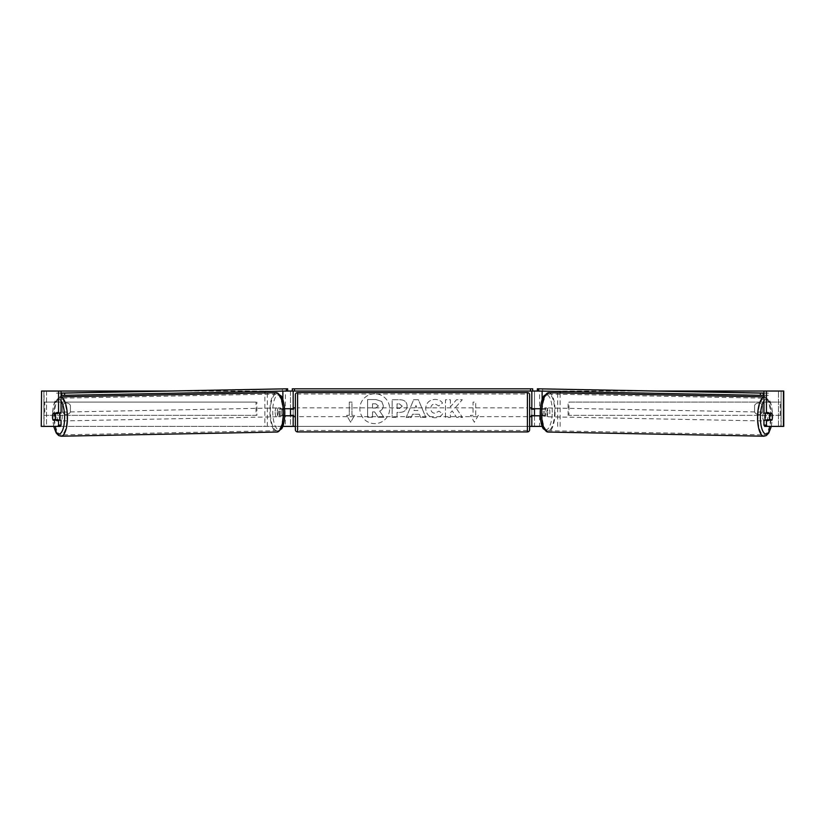 <?xml version="1.0" encoding="UTF-8"?>
<svg xmlns="http://www.w3.org/2000/svg" width="825" height="825" viewBox="0 0 825 825"><rect width="100%" height="100%" fill="white"/><g stroke="black" fill="none" stroke-linecap="round" stroke-linejoin="round"><path stroke-width="0.62" stroke-dasharray="4.12 3.09" d="M41.57 426.391L46.551 426.391L46.551 391.04L61.05 391.04L41.25 391.04L43.9 391.04L41.25 391.04L41.25 426.391L293.174 426.391L293.174 391.04L290.513 391.04L290.513 408.715L282.367 408.715A4.424 1.516 -90 0 0 281.768 412.252A4.424 1.516 -90 0 0 282.367 415.79L284.759 415.79M284.625 408.715L279.881 408.715A4.424 1.516 -90 0 0 279.273 412.252A4.424 1.516 -90 0 0 279.881 415.79M264.856 391.463L293.174 391.04L292.287 391.04L292.287 388.823L532.713 388.823L532.713 391.04L531.826 391.04L534.487 391.04L531.826 391.04L531.826 426.391L534.487 426.391L534.487 391.04L538.395 391.04M282.882 426.391L264.856 426.391L264.856 392.937M264.856 426.391L282.82 426.391M282.367 415.79L285.378 415.79L285.378 426.391L290.513 426.391L290.513 415.79L293.174 415.79M290.513 426.391L293.174 426.391L290.513 426.391L290.513 391.04M293.174 415.346L293.174 409.159M282.882 391.112L286.605 391.04M290.513 415.346L290.513 409.159L290.513 415.346L293.607 415.346L293.607 416.666M267.352 426.391L267.352 391.04L264.856 391.04M267.352 391.04L285.378 391.04L285.378 408.715M285.378 415.79L290.513 415.79M290.513 408.715L293.174 408.715M282.367 408.715L279.881 408.715M534.487 391.04L534.487 408.715L542.633 408.715A4.424 1.516 -90 0 1 543.232 412.252A4.424 1.516 -90 0 1 542.633 415.79L531.826 415.79M542.633 408.715L545.119 408.715A4.424 1.516 -90 0 1 545.727 412.252A4.424 1.516 -90 0 1 545.119 415.79L540.241 415.79M560.144 426.391L560.144 392.937M560.144 391.463L542.118 391.112M540.375 408.715L545.119 408.715M539.622 415.79L539.622 426.391L534.487 426.391L534.487 415.79M531.826 415.346L531.826 409.159M534.487 415.346L534.487 409.159L534.487 415.346L531.393 415.346L531.393 416.666M783.43 391.04L46.551 391.04L46.551 426.391L534.487 426.391M557.648 426.391L557.648 391.04L560.144 391.04M557.648 391.04L539.622 391.04L539.622 408.715M534.487 408.715L531.826 408.715M542.633 415.79L545.119 415.79M765.476 413.139A4.424 1.516 -88.9 0 1 766.456 412.16A4.424 1.516 -88.9 0 1 767.879 416.584A4.424 1.516 -88.9 0 1 766.281 420.998A4.424 1.516 -88.9 0 1 765.445 420.203M767.157 413.139A4.424 1.516 -88.9 0 1 768.116 412.191A4.424 1.516 -88.9 0 1 769.024 413.139M772.283 414.459A4.424 1.516 -90 0 0 772.056 413.573L769.539 413.531M769.044 419.75A4.424 1.516 -88.9 0 0 769.055 419.708L771.963 419.76M768.848 420.203A4.424 1.516 -88.9 0 1 767.941 421.028A4.424 1.516 -88.9 0 1 767.085 420.203M547.8 412.335A4.424 1.516 -88.9 0 1 546.202 416.759A4.424 1.516 -88.9 0 1 544.778 412.335A4.424 1.516 -88.9 0 1 546.377 407.921A4.424 1.516 -88.9 0 1 547.8 412.335M540.21 412.252A4.424 1.516 -88.9 0 1 540.695 409.159L542.85 409.159A4.424 1.516 -88.9 0 1 543.232 412.252A4.424 1.516 -88.9 0 1 542.747 415.346L540.592 415.346A4.424 1.516 -88.9 0 1 540.21 412.252M542.85 409.159L545.758 409.21A4.424 1.516 -88.9 0 0 544.717 407.89A4.424 1.516 -88.9 0 0 543.603 409.21L540.695 409.159M540.592 415.346L543.5 415.398A4.424 1.516 -88.9 0 0 544.541 416.728L546.202 416.759M542.747 415.346L545.655 415.398A4.424 1.516 -88.9 0 1 544.541 416.728M769.055 419.708L766.899 419.708M543.603 409.21L545.758 409.21M545.655 415.398L543.5 415.398M546.851 412.376A4.424 1.516 -88.9 0 1 548.45 407.963A4.424 1.516 -88.9 0 1 549.873 412.376A4.424 1.516 -88.9 0 1 548.285 416.8A4.424 1.516 -88.9 0 1 546.851 412.376M762.785 416.543A4.424 1.516 -88.9 0 1 764.373 412.118A4.424 1.516 -88.9 0 1 765.806 416.543A4.424 1.516 -88.9 0 1 764.208 420.956A4.424 1.516 -88.9 0 1 762.785 416.543M758.02 416.543A18.346 6.27 -88.9 0 1 764.641 398.207A18.346 6.27 -88.9 0 1 770.56 416.543A18.346 6.27 -88.9 0 1 763.94 434.878A18.346 6.27 -88.9 0 1 758.02 416.543M554.637 412.376A18.346 6.27 -88.9 0 1 548.017 430.712A18.346 6.27 -88.9 0 1 542.097 412.376A18.346 6.27 -88.9 0 1 548.718 394.041A18.346 6.27 -88.9 0 1 554.637 412.376M374.756 393.803A14.902 14.902 0 0 0 359.844 408.715A14.902 14.902 0 0 0 374.756 423.617A14.902 14.902 0 0 0 389.658 408.715A14.902 14.902 0 0 0 374.756 393.803A14.902 14.902 0 0 0 359.844 408.715A14.902 14.902 0 0 0 374.756 423.617A14.902 14.902 0 0 0 389.658 408.715A14.902 14.902 0 0 0 374.756 393.803M166.062 391.04L658.938 391.04M295.381 426.391L529.619 426.391M455.596 407.333L462.289 399.733L456.483 399.733L450.398 406.911L450.398 399.733L445.49 399.733L445.49 417.409L450.398 417.409L450.398 412.84L452.183 410.85L456.627 417.409L462.516 417.409L455.596 407.333L462.289 399.733L456.483 399.733L450.398 406.911L450.398 399.733L445.49 399.733L445.49 417.409L450.398 417.409L450.398 412.84L452.183 410.85L456.627 417.409L462.516 417.409L455.596 407.333M419.347 414.274L412.5 414.274L411.252 417.409L406.199 417.409L413.676 399.713L418.368 399.713L425.855 417.409L420.626 417.409L419.347 414.274L412.5 414.274L411.252 417.409L406.199 417.409L413.676 399.713L418.368 399.713L425.855 417.409L420.626 417.409L419.347 414.274M70.424 411.964A4.424 4.424 0 0 1 62.463 411.964L62.463 405.467A4.424 4.424 0 0 1 70.424 405.467L70.424 411.964A4.424 4.424 0 0 1 62.463 411.964L62.463 405.467A4.424 4.424 0 0 1 70.424 405.467L70.424 411.964M762.537 411.964L762.537 405.467A4.424 4.424 0 0 0 754.576 405.467L754.576 411.964A4.424 4.424 0 0 0 762.537 411.964L762.537 405.467A4.424 4.424 0 0 0 754.576 405.467L754.576 411.964A4.424 4.424 0 0 0 762.537 411.964M478.356 415.346L474.375 422.235L470.394 415.346L473.045 415.346L473.045 402.084L475.705 402.084L473.045 402.084L473.045 415.346L470.394 415.346L474.375 422.235L478.356 415.346L475.705 415.346L475.705 402.084L475.705 415.346L478.356 415.346M349.295 415.346L346.644 415.346L350.625 422.235L354.606 415.346L351.955 415.346L351.955 402.084L349.295 402.084L351.955 402.084L351.955 415.346L354.606 415.346L350.625 422.235L346.644 415.346L349.295 415.346L349.295 402.084L349.295 415.346M407.086 405.941L407.086 405.993C406.756 410.2 404.219 412.325 399.486 412.366L397.062 412.366L397.062 417.409L392.164 417.409L392.164 399.733L399.743 399.733C404.425 399.847 406.88 401.919 407.086 405.941L407.086 405.993C406.756 410.2 404.219 412.325 399.486 412.366L397.062 412.366L397.062 417.409L392.164 417.409L392.164 399.733L399.743 399.733C404.425 399.847 406.88 401.919 407.086 405.941M442.643 413.779C441.158 416.254 438.549 417.584 434.816 417.77C429.248 417.357 426.216 414.315 425.7 408.623L425.7 408.571C426.123 402.93 429.237 399.867 435.022 399.382C438.539 399.527 441.045 400.754 442.52 403.064L438.828 405.921L434.971 403.848C432.321 404.116 430.918 405.673 430.753 408.519L430.753 408.571C430.918 411.469 432.321 413.047 434.971 413.294L438.962 411.149L442.643 413.779C441.158 416.254 438.549 417.584 434.816 417.77C429.248 417.357 426.216 414.315 425.7 408.623L425.7 408.571C426.123 402.93 429.237 399.867 435.022 399.382C438.539 399.527 441.045 400.754 442.52 403.064L438.828 405.921L434.971 403.848C432.321 404.116 430.918 405.673 430.753 408.519L430.753 408.571C430.918 411.469 432.321 413.047 434.971 413.294L438.962 411.149L442.643 413.779M60.297 426.391L44.065 426.391L44.065 391.04L41.57 391.04M764.703 426.391L783.75 426.391L781.1 426.391L783.75 426.391L783.75 391.04L778.449 391.04L781.1 391.04L780.935 426.391L783.43 426.391M769.56 413.573A4.424 1.516 -90 0 1 769.56 419.76M763.95 413.139L771.88 413.139M771.88 420.203L763.95 420.203M781.1 426.391L781.1 391.04L781.1 426.391M43.9 426.391L43.9 391.04L43.9 426.391M61.05 413.139L53.12 413.139M55.44 413.573A4.424 1.516 -90 0 0 55.007 416.666A4.424 1.516 -90 0 0 55.44 419.76M53.12 420.203L61.05 420.203M55.461 413.531L52.944 413.573A4.424 1.516 -90 0 0 52.717 414.459M383.305 405.601L383.305 405.642C383.192 408.344 381.975 410.159 379.665 411.087L383.893 417.264L378.221 417.264L374.653 411.902L372.498 411.902L372.498 417.264L367.589 417.264L367.589 399.548L375.973 399.548L381.738 401.466L383.305 405.642C383.192 408.344 381.975 410.159 379.665 411.087L383.893 417.264L378.221 417.264L374.653 411.902L372.498 411.902L372.498 417.264L367.589 417.264L367.589 399.548L375.973 399.548L381.738 401.466L383.305 405.601M414.006 410.489L417.945 410.489L415.986 405.488L414.006 410.489L417.945 410.489L415.986 405.488L414.006 410.489M402.188 406.178L399.362 403.848L397.062 403.848L397.062 408.519L399.382 408.519L402.188 406.22L399.362 403.848L397.062 403.848L397.062 408.519L399.382 408.519L402.188 406.178M378.376 405.952L375.715 403.796L372.498 403.796L372.498 408.055L375.736 408.055L378.376 405.952L375.715 403.796L372.498 403.796L372.498 408.055L375.736 408.055L378.376 405.952M529.619 429.712L529.619 394.793M529.619 416.666L529.619 407.828L529.619 416.666M531.393 407.828L531.393 409.159L534.487 409.159M295.381 394.793L295.381 429.712M295.381 416.666L295.381 407.828L295.381 416.666M290.513 409.159L293.607 409.159L293.607 407.828M527.412 407.828L527.412 416.666L527.412 407.828L297.588 407.828L297.588 416.666L297.588 407.828M527.412 416.666L297.588 416.666M297.588 393.999L297.588 430.506L297.588 393.999L527.412 393.999L527.412 430.506L297.588 430.506M527.412 430.506L527.412 393.999M532.713 391.04L292.287 391.04M763.95 393.061L768.56 393.154L768.518 395.361L763.95 395.361M542.664 388.792L542.623 391.009L768.518 395.361M768.56 393.154L763.95 393.154M537.333 391.009L542.623 391.009M59.524 413.139A4.424 1.516 -91.1 0 0 58.544 412.16A4.424 1.516 -91.1 0 0 57.121 416.584A4.424 1.516 -91.1 0 0 58.719 420.998A4.424 1.516 -91.1 0 0 59.555 420.203M53.037 419.76L55.945 419.708A4.424 1.516 -91.1 0 0 55.956 419.75M56.152 420.203A4.424 1.516 -91.1 0 0 57.059 421.028A4.424 1.516 -91.1 0 0 57.915 420.203M57.843 413.139A4.424 1.516 -91.1 0 0 56.884 412.191A4.424 1.516 -91.1 0 0 55.976 413.139M277.2 412.335A4.424 1.516 -91.1 0 0 278.798 416.759A4.424 1.516 -91.1 0 0 280.222 412.335A4.424 1.516 -91.1 0 0 278.623 407.921A4.424 1.516 -91.1 0 0 277.2 412.335M282.15 409.159A4.424 1.516 -91.1 0 0 281.768 412.252A4.424 1.516 -91.1 0 0 282.253 415.346L284.408 415.346A4.424 1.516 -91.1 0 0 284.79 412.252A4.424 1.516 -91.1 0 0 284.305 409.159L279.242 409.21A4.424 1.516 -91.1 0 1 280.283 407.89L278.623 407.921M278.798 416.759L280.459 416.728A4.424 1.516 -91.1 0 1 279.345 415.398L282.253 415.346M280.459 416.728A4.424 1.516 -91.1 0 0 281.5 415.398L284.408 415.346M280.283 407.89A4.424 1.516 -91.1 0 1 281.397 409.21L284.305 409.159M55.945 419.708L58.101 419.708M281.397 409.21L279.242 409.21M279.345 415.398L281.5 415.398M275.127 412.376A4.424 1.516 -91.1 0 0 276.715 416.8A4.424 1.516 -91.1 0 0 278.149 412.376A4.424 1.516 -91.1 0 0 276.55 407.963A4.424 1.516 -91.1 0 0 275.127 412.376M59.194 416.543A4.424 1.516 -91.1 0 0 60.792 420.956A4.424 1.516 -91.1 0 0 62.215 416.543A4.424 1.516 -91.1 0 0 60.627 412.118A4.424 1.516 -91.1 0 0 59.194 416.543M66.98 416.543A18.346 6.27 -91.1 0 0 60.359 398.207A18.346 6.27 -91.1 0 0 54.44 416.543A18.346 6.27 -91.1 0 0 61.06 434.878A18.346 6.27 -91.1 0 0 66.98 416.543M282.903 412.376A18.346 6.27 -91.1 0 0 276.282 394.041A18.346 6.27 -91.1 0 0 270.363 412.376A18.346 6.27 -91.1 0 0 276.983 430.712A18.346 6.27 -91.1 0 0 282.903 412.376M282.336 388.792L282.377 391.009L61.05 395.361M61.05 393.061L56.44 393.154L56.482 395.361M56.44 393.154L61.05 393.154M287.667 391.009L282.377 391.009M43.9 415.346L43.9 402.084L256.018 402.084L256.018 415.346L43.9 415.346L44.777 415.346L44.777 402.084L256.018 402.084M44.777 415.346L256.895 415.346L256.895 402.084M256.895 415.346L256.018 415.346M43.9 402.084L44.777 402.084M781.1 402.084L781.1 415.346L568.982 415.346L568.982 402.084L781.1 402.084L568.982 402.084M781.1 415.346L568.982 415.346M568.105 415.346L568.105 402.084M780.223 415.346L780.223 402.084M282.882 408.715L282.882 399.743M282.882 426.226L282.882 415.79M542.118 426.226L542.118 415.79M542.118 408.715L542.118 399.743M763.909 436.208A19.666 6.724 91.1 0 0 771.014 416.543A19.666 6.724 91.1 0 0 764.672 396.877A19.666 6.724 91.1 0 0 763.95 396.98M763.95 400.991A17.459 5.971 -88.9 0 1 772.334 416.584A17.459 5.971 -88.9 0 1 771.138 426.391M548.749 392.71A19.666 6.724 -88.9 0 1 555.091 412.376A19.666 6.724 -88.9 0 1 547.986 432.042M552.265 412.335A17.459 5.971 91.1 0 0 546.583 394.886A17.459 5.971 91.1 0 0 540.323 412.335A17.459 5.971 91.1 0 0 545.995 429.794A17.459 5.971 91.1 0 0 552.265 412.335M778.449 426.391L778.449 391.04L778.449 426.391M527.412 392.587L527.412 431.918M297.588 431.918L297.588 392.587M61.091 436.208A19.666 6.724 88.9 0 1 53.986 416.543A19.666 6.724 88.9 0 1 60.328 396.877A19.666 6.724 88.9 0 1 61.05 396.98M61.05 400.991A17.459 5.971 -91.1 0 0 52.666 416.584A17.459 5.971 -91.1 0 0 53.862 426.391M276.251 392.71A19.666 6.724 -91.1 0 0 269.909 412.376A19.666 6.724 -91.1 0 0 277.014 432.042M284.677 412.335A17.459 5.971 88.9 0 1 279.005 429.794A17.459 5.971 88.9 0 1 272.735 412.335A17.459 5.971 88.9 0 1 278.417 394.886A17.459 5.971 88.9 0 1 284.677 412.335M763.95 396.866L769.374 400.187C770.23 401.373 772.417 406.003 772.468 416.584L771.323 426.391M766.456 412.16L768.116 412.191M766.281 420.998L767.941 421.028M546.377 407.921L544.717 407.89M548.45 407.963L764.373 412.118M548.285 416.8L764.208 420.956M548.017 430.712L763.94 434.878M548.718 394.041L764.641 398.207M53.677 426.391L52.532 416.584C52.583 406.003 54.77 401.373 55.626 400.187L61.05 396.866M58.719 420.998L57.059 421.028M58.544 412.16L56.884 412.191M276.715 416.8L60.792 420.956M276.55 407.963L60.627 412.118M276.282 394.041L60.359 398.207M276.983 430.712L61.06 434.878"/><path stroke-width="1.24" d="M264.856 392.937L264.856 391.463M282.82 426.391L293.174 426.391L293.174 415.346M284.759 415.79L293.174 415.79M293.174 409.159L293.174 391.04M286.605 391.04L292.287 391.04L292.287 388.823L532.713 388.823L532.713 391.04L530.506 391.04L530.506 388.823M290.513 415.79L290.513 408.715M293.174 408.715L284.625 408.715M542.18 426.391L531.826 426.391L531.826 415.346M560.144 392.937L560.144 391.463M540.241 415.79L531.826 415.79M531.826 409.159L531.826 391.04M538.395 391.04L532.713 391.04M534.487 415.79L531.393 415.346L531.393 416.666L529.619 416.666M534.487 415.346L534.487 408.715M531.826 408.715L540.375 408.715M765.445 420.203A4.424 1.516 -88.9 0 1 764.857 416.584A4.424 1.516 -88.9 0 1 765.476 413.139M769.426 416.666A4.424 1.516 -88.9 0 1 769.911 413.573L772.056 413.573A4.424 1.516 -88.9 0 1 772.447 416.666A4.424 1.516 -88.9 0 1 771.963 419.76L769.808 419.76A4.424 1.516 -88.9 0 1 769.426 416.666M767.157 413.139A4.424 1.516 -88.9 0 0 767.002 413.521L769.911 413.573M769.024 413.139A4.424 1.516 -88.9 0 1 769.158 413.521L769.539 413.531M767.085 420.203A4.424 1.516 -88.9 0 1 766.899 419.708L769.808 419.76M767.002 413.521L769.158 413.521M61.05 391.04L58.565 391.04L58.565 413.139L61.05 413.139L61.05 391.04L166.062 391.04M658.938 391.04L783.75 391.04L783.75 426.391L764.703 426.391L763.95 425.123L763.95 420.203L766.435 420.203L766.435 425.123L767.198 426.391M293.174 426.391L295.381 426.391M529.619 426.391L531.826 426.391M41.57 391.04L41.25 426.391L41.57 391.04L58.565 391.04M57.802 426.391L58.565 425.123L61.05 425.123L60.297 426.391L41.57 426.391M763.95 391.04L763.95 413.139L766.435 413.139L766.435 391.04M772.283 414.459A4.424 1.516 -90 0 1 771.88 420.203L766.435 420.203M766.435 413.139L771.88 413.139A4.424 1.516 -90 0 1 772.056 413.573M763.95 425.123L766.435 425.123M61.05 425.123L61.05 420.203L58.565 420.203L58.565 425.123M52.717 414.459A4.424 1.516 -90 0 0 52.511 416.666A4.424 1.516 -90 0 0 53.12 420.203L58.565 420.203M58.565 413.139L53.12 413.139A4.424 1.516 -90 0 0 52.944 413.573A4.424 1.516 -91.1 0 0 52.553 416.666A4.424 1.516 -91.1 0 0 53.037 419.76L55.193 419.76A4.424 1.516 -91.1 0 0 55.574 416.666A4.424 1.516 -91.1 0 0 55.089 413.573L52.944 413.573M297.588 392.587A2.207 2.207 0 0 0 295.381 394.793L295.381 429.712A2.207 2.207 0 0 0 297.588 431.918L527.412 431.918A2.207 2.207 0 0 0 529.619 429.712L529.619 394.793A2.207 2.207 0 0 0 527.412 392.587L297.588 392.587L297.588 431.918M534.487 409.159L531.393 409.159L531.393 407.828L529.619 407.828M295.381 407.828L293.607 407.828L293.607 409.159L290.513 409.159M290.513 415.346L293.607 415.346L293.607 416.666L295.381 416.666M294.494 388.823L294.494 391.04L530.506 391.04M294.494 391.04L292.287 391.04M763.95 395.361L763.228 395.361L763.269 393.154L537.374 388.792L763.95 393.061M763.95 393.154L763.269 393.154M537.374 388.792L537.333 391.009L538.653 391.04L538.694 388.833M760.433 393.113L760.392 395.319L538.653 391.04M760.392 395.319L763.228 395.361M59.555 420.203A4.424 1.516 -91.1 0 0 60.142 416.584A4.424 1.516 -91.1 0 0 59.524 413.139M55.193 419.76L58.101 419.708A4.424 1.516 -91.1 0 1 57.915 420.203M55.461 413.531L55.842 413.521A4.424 1.516 -91.1 0 1 55.976 413.139M55.089 413.573L57.998 413.521A4.424 1.516 -91.1 0 0 57.843 413.139M57.998 413.521L55.842 413.521M61.05 393.154L287.626 388.792L61.05 393.061M61.05 395.361L61.772 395.361L61.731 393.154M287.626 388.792L287.667 391.009L286.347 391.04L286.306 388.833M64.567 393.113L64.608 395.319L286.347 391.04M64.608 395.319L61.772 395.361M282.882 399.743L282.882 391.112M542.118 399.743L542.118 391.112M763.95 396.98A19.666 6.724 91.1 0 0 757.567 416.543A19.666 6.724 91.1 0 0 763.909 436.208L766.332 435.538L768.735 433.073L771.323 426.391M771.138 426.391A17.459 5.971 -88.9 0 1 764.332 433.269A17.459 5.971 -88.9 0 1 760.392 416.584A17.459 5.971 -88.9 0 1 763.95 400.991M763.909 436.208L547.986 432.042A19.666 6.724 -88.9 0 1 541.643 412.376A19.666 6.724 -88.9 0 1 548.749 392.71L764.672 396.877M783.43 426.391L783.43 391.04M527.412 431.918L527.412 392.587M61.05 396.98A19.666 6.724 88.9 0 1 67.433 416.543A19.666 6.724 88.9 0 1 61.091 436.208L58.668 435.538L56.265 433.073L53.677 426.391M53.862 426.391A17.459 5.971 -91.1 0 0 60.668 433.269A17.459 5.971 -91.1 0 0 64.608 416.584A17.459 5.971 -91.1 0 0 61.05 400.991M61.091 436.208L277.014 432.042A19.666 6.724 -91.1 0 0 283.357 412.376A19.666 6.724 -91.1 0 0 276.251 392.71L60.328 396.877M548.749 392.71L543.923 395.845C543.036 396.949 540.612 401.548 540.189 412.345C540.241 422.916 542.427 427.546 543.283 428.732L547.986 432.042M277.014 432.042L281.717 428.732C282.573 427.546 284.759 422.916 284.811 412.345C284.388 401.548 281.964 396.949 281.077 395.845L276.251 392.71"/></g></svg>
